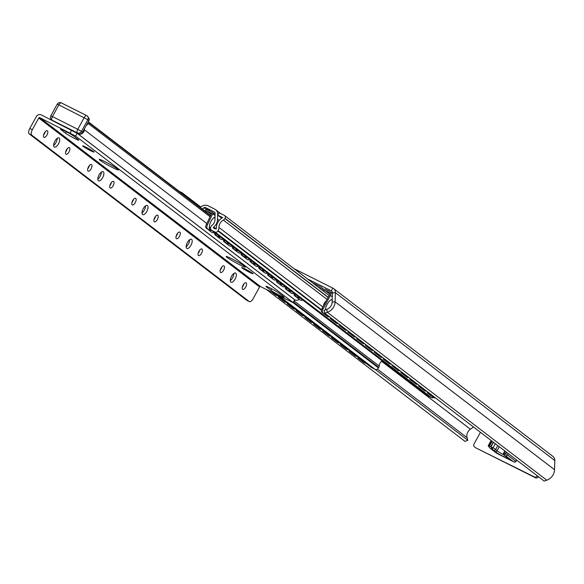 <?xml version="1.0" encoding="UTF-8"?>
<svg xmlns="http://www.w3.org/2000/svg" width="584" height="584" viewBox="0 0 584 584"><rect width="100%" height="100%" fill="white"/><g stroke="black" fill="none" stroke-linecap="round" stroke-linejoin="round"><path stroke-width="0.88" d="M294.059 268.676L332.771 288.087A5.665 5.088 127.4 0 1 333.5 288.54A5.665 5.088 127.4 0 1 335.362 292.642L335.092 301.818A10.68 9.585 127.4 0 1 327.332 312.309L324.748 313.199L324.083 310.33L326.675 309.44A7.534 6.76 127.4 0 0 332.143 302.037L332.413 292.869A2.518 2.263 127.4 0 0 331.259 290.839L331.865 291.307M475.318 447.475A2.365 2.117 -52.6 0 0 475.887 447.906L535.44 477.77A2.365 2.117 -52.6 0 0 538.448 476.697M537.346 475.851A2.365 2.117 127.4 0 1 534.338 476.931L535.44 477.77M475.887 447.906L534.338 476.931M474.785 447.059A2.365 2.117 127.4 0 1 474.011 444.044L480.435 432.313M324.748 313.199L544.186 481.092L546.77 480.201A10.68 9.585 -52.6 0 0 554.53 469.711L554.8 460.535A5.665 5.088 -52.6 0 0 552.938 456.433L333.5 288.54M266.713 289.671L464.988 441.373L467.828 440.256L375.14 369.344M467.828 440.256L467.12 437.715A7.534 6.76 127.4 0 1 470.361 429.204L473.493 426.999M307.381 278.86L331.259 290.839L332.771 288.087M496.721 452.987L513.548 461.761L496.78 453.352M516.599 459.98L515.876 461.309A1.577 1.416 127.4 0 1 514.92 462.112L515.876 461.411L514.92 462.112L513.299 461.63L506.678 456.557L504.306 455.374L503.488 454.118L503.809 453.272L505.306 454.024L504.043 453.388M489.472 446.081L490.735 446.716L489.151 445.921L491.83 441.029M506.343 452.133L505.306 454.024L507.029 455.279L506.678 456.557M493.254 442.117L490.735 446.716L492.429 448.57L492.575 449.483L489.969 448.147L488.195 445.833L489.151 445.921M489.494 446.037L492.115 441.249M503.671 454.754A6.453 0.482 28.7 0 1 497.05 450.768L495.634 449.512A7.869 0.584 -151.3 0 0 493.093 447.775L490.969 446.833M507.029 455.279L508.321 453.644M491.144 446.577L493.487 442.3M504.97 451.082L503.656 453.075A1.577 1.569 72.8 0 0 503.488 454.118M504.065 453.345L505.204 451.264M202.319 209.028A6.3 5.65 -52.6 0 0 202.378 208.977L203.874 207.773A1.577 1.416 127.4 0 1 205.458 207.554L214.715 212.196A0.788 0.708 127.4 0 1 215.073 212.817L214.985 219.533A6.767 6.074 127.4 0 1 212.102 225.198A3.146 2.825 -52.6 0 0 211.174 226.285L210.861 226.847A2.752 2.475 -52.6 0 0 211.758 230.373L215.051 232.023A2.205 1.978 -52.6 0 0 217.883 230.987L218.102 230.585A6.3 5.65 -52.6 0 0 218.934 227.446A7.869 7.066 127.4 0 1 223.387 220.08A3.621 3.248 -52.6 0 0 224.957 218.504L225.044 218.343A2.365 2.117 -52.6 0 0 224.278 215.328L218.876 212.788L217.73 215.124L222.679 217.613A10.819 9.702 -52.6 0 0 216.379 227.76A3.54 3.175 127.4 0 1 216.109 229.089L213.233 227.687A1.971 1.767 127.4 0 1 213.751 227.066A9.527 8.548 -52.6 0 0 217.569 219.292L217.635 214.102A6.3 5.65 -52.6 0 0 215.562 209.649A6.3 5.65 -52.6 0 0 214.751 209.145L208.196 205.853A7.088 6.358 -52.6 0 0 201.064 206.838L200.283 207.466M184.245 195.195A7.088 6.358 -52.6 0 0 182.544 193.107A7.088 6.358 -52.6 0 0 181.631 192.537L179.113 191.275M371.117 367.197A2.205 1.978 -52.6 0 0 371.65 367.606L374.943 369.256A2.752 2.475 -52.6 0 0 378.483 367.957L378.79 367.387A3.146 2.825 -52.6 0 0 379.199 366.037A6.767 6.074 127.4 0 1 382.111 360.759M427.503 395.434A2.752 2.475 -52.6 0 0 428.16 395.945L431.452 397.594A2.205 1.978 -52.6 0 0 433.452 397.441M204.816 210.933L206.064 209.926A1.263 1.131 127.4 0 1 207.335 209.751L212.277 212.233A1.263 1.131 127.4 0 1 212.722 213.773L207.444 224.825L206.393 224.38L211.671 213.335L206.729 210.853L205.743 211.649M206.729 210.853L211.218 214.284M294.197 293.497A3.146 1.351 112.8 0 0 294.475 295.635L295.526 296.073A3.146 1.351 -67.2 0 1 295.183 294.256M295.526 296.073L300.001 299.855A3.146 1.351 112.8 0 0 300.132 299.935A3.146 1.351 112.8 0 0 300.278 299.972M302.483 299.833A3.146 1.351 -67.2 0 1 301.176 300.373A3.146 1.351 -67.2 0 1 301.045 300.3M294.475 295.635L300.001 299.855M285.364 286.737A3.146 1.351 112.8 0 0 285.642 288.876L286.693 289.314A3.146 1.351 -67.2 0 1 286.35 287.496M286.693 289.314L291.168 293.102A3.146 1.351 112.8 0 0 291.299 293.175A3.146 1.351 112.8 0 0 291.445 293.219M293.65 293.073A3.146 1.351 -67.2 0 1 292.343 293.613A3.146 1.351 -67.2 0 1 292.212 293.54M285.642 288.876L291.168 293.102M276.531 279.977A3.146 1.351 112.8 0 0 276.809 282.116L277.86 282.561A3.146 1.351 -67.2 0 1 277.517 280.736M277.86 282.561L282.335 286.342A3.146 1.351 112.8 0 0 282.466 286.416A3.146 1.351 112.8 0 0 282.612 286.459M284.817 286.321A3.146 1.351 -67.2 0 1 283.51 286.861A3.146 1.351 -67.2 0 1 283.379 286.781M276.809 282.116L282.335 286.342M267.698 273.224A3.146 1.351 112.8 0 0 267.983 275.363L269.027 275.801A3.146 1.351 -67.2 0 1 268.684 273.976M269.027 275.801L273.502 279.583A3.146 1.351 112.8 0 0 273.633 279.663A3.146 1.351 112.8 0 0 273.779 279.7M275.984 279.561A3.146 1.351 -67.2 0 1 274.677 280.101A3.146 1.351 -67.2 0 1 274.546 280.021M267.983 275.363L273.502 279.583M258.865 266.465A3.146 1.351 112.8 0 0 259.15 268.603L260.194 269.041A3.146 1.351 -67.2 0 1 259.851 267.224M260.194 269.041L264.669 272.823A3.146 1.351 112.8 0 0 264.8 272.903A3.146 1.351 112.8 0 0 264.946 272.94M267.151 272.801A3.146 1.351 -67.2 0 1 265.851 273.341A3.146 1.351 -67.2 0 1 265.713 273.268M259.15 268.603L264.669 272.823M250.032 259.705A3.146 1.351 112.8 0 0 250.317 261.844L251.361 262.282A3.146 1.351 -67.2 0 1 251.025 260.464M251.361 262.282L255.836 266.07A3.146 1.351 112.8 0 0 255.967 266.143A3.146 1.351 112.8 0 0 256.113 266.187M258.318 266.041A3.146 1.351 -67.2 0 1 257.018 266.581A3.146 1.351 -67.2 0 1 256.88 266.508M250.317 261.844L255.836 266.07M241.199 252.945A3.146 1.351 112.8 0 0 241.484 255.084L242.528 255.529A3.146 1.351 -67.2 0 1 242.192 253.704M242.528 255.529L247.003 259.311A3.146 1.351 112.8 0 0 247.134 259.384A3.146 1.351 112.8 0 0 247.28 259.427M249.485 259.289A3.146 1.351 -67.2 0 1 248.185 259.829A3.146 1.351 -67.2 0 1 248.054 259.749M241.484 255.084L247.003 259.311M232.366 246.192A3.146 1.351 112.8 0 0 232.651 248.331L233.695 248.769A3.146 1.351 -67.2 0 1 233.359 246.944M233.695 248.769L238.17 252.551A3.146 1.351 112.8 0 0 238.301 252.631A3.146 1.351 112.8 0 0 238.447 252.668M240.652 252.529A3.146 1.351 -67.2 0 1 239.352 253.069A3.146 1.351 -67.2 0 1 239.221 252.989M232.651 248.331L238.17 252.551M223.533 239.433A3.146 1.351 112.8 0 0 223.818 241.572L224.862 242.01A3.146 1.351 -67.2 0 1 224.526 240.192M224.862 242.01L229.337 245.791A3.146 1.351 112.8 0 0 229.468 245.871A3.146 1.351 112.8 0 0 229.614 245.915M231.819 245.769A3.146 1.351 -67.2 0 1 230.519 246.309A3.146 1.351 -67.2 0 1 230.388 246.236M223.818 241.572L229.337 245.791M214.7 232.673A3.146 1.351 112.8 0 0 214.985 234.812L216.029 235.25A3.146 1.351 -67.2 0 1 215.693 233.432M216.029 235.25L220.504 239.038A3.146 1.351 112.8 0 0 220.635 239.112A3.146 1.351 112.8 0 0 220.781 239.155M222.986 239.009A3.146 1.351 -67.2 0 1 221.686 239.557A3.146 1.351 -67.2 0 1 221.555 239.477M214.985 234.812L220.504 239.038M211.62 230.315A7.074 3.044 112.8 0 1 209.342 226.658L209.335 226.658A7.088 3.044 -67.2 0 1 215.014 217.197M210.379 229.271A6.161 2.65 -67.2 0 1 209.955 229.052L209.466 226.796M206.393 224.38A3.146 1.351 112.8 0 0 206.152 228.052L207.196 228.497A3.146 1.351 -67.2 0 1 207.444 224.825M207.196 228.497L211.671 232.279A3.146 1.351 112.8 0 0 211.802 232.359A3.146 1.351 112.8 0 0 211.948 232.395M214.153 232.257A3.146 1.351 -67.2 0 1 212.853 232.797A3.146 1.351 -67.2 0 1 212.722 232.717M206.152 228.052L211.671 232.279M293.475 302.848L260.581 286.598A0.788 0.708 -52.6 0 0 259.566 286.963L253.157 298.672A4.723 2.059 -63.4 0 1 249.383 301.629A4.723 2.059 -63.4 0 1 249.244 301.534L31.733 135.123A4.723 2.059 -63.4 0 1 32.339 129.721L38.748 118.019A0.788 0.708 127.4 0 1 39.756 117.647L75.628 136.072L293.475 302.848L294.898 299.862A4.562 4.095 -52.6 0 0 299.329 299.344M84.695 128.312A6.928 6.212 -52.6 0 0 84.388 129.831A4.562 4.095 127.4 0 1 77.942 133.867L77.687 133.736M88.242 121.822L89.009 122.786A0.788 0.708 127.4 0 1 88.571 123.786A6.928 6.212 -52.6 0 0 86.103 125.742M88.848 122.348L210.627 215.518M87.366 116.099L89.359 119.005A3.146 2.825 127.4 0 1 88.943 120.552L82.534 132.254A3.146 2.825 127.4 0 1 78.49 133.736L75.416 132.196M88.943 120.552L87.841 119.705L81.431 131.407L77.789 129.298A3.146 1.372 116.6 0 0 77.387 132.897L52.049 120.187A3.146 1.372 116.6 0 1 52.45 116.588L50.793 115.917L57.203 104.215L58.86 104.879A3.146 1.372 -63.4 0 1 61.378 102.908L86.717 115.617A3.146 3.146 0 0 1 87.22 115.931A3.146 2.825 127.4 0 1 87.841 119.705L58.86 104.879L52.45 116.588L77.789 129.298L84.198 117.588A3.146 1.372 -63.4 0 1 86.717 115.617A3.146 1.372 -63.4 0 1 86.812 115.683A3.146 2.825 127.4 0 1 87.22 115.931L87.49 116.18M312.476 282.766L321.317 287.197A1.263 1.131 127.4 0 1 321.864 287.897A2.365 2.117 -52.6 0 0 324.594 289.27A1.263 1.131 127.4 0 1 325.507 289.299L329.369 291.233A3.307 2.964 127.4 0 1 330.449 295.46L323.098 308.892L322.083 308.381L329.434 294.957A2.044 1.84 -52.6 0 0 328.763 292.336L324.901 290.401A3.621 3.248 127.4 0 1 322.441 290.387M321.302 289.511A3.621 3.248 127.4 0 1 320.718 288.299L317.805 286.839M324.901 290.401L329.697 294.066M365.599 363.007A3.146 1.372 -63.4 0 1 364.869 363.044A3.146 1.372 -63.4 0 1 364.774 362.985L363.759 362.474A3.146 1.372 116.6 0 0 363.854 362.54A3.146 1.372 116.6 0 0 363.956 362.576M357.875 357.101A3.146 1.372 116.6 0 0 358.233 358.255L363.759 362.474M358.233 358.255L359.248 358.766A3.146 1.372 -63.4 0 1 358.89 357.882M427.327 391.681A3.146 1.372 116.6 0 0 427.671 393.076L433.189 397.295A3.146 1.372 116.6 0 0 433.284 397.361A3.146 1.372 116.6 0 0 433.394 397.397M427.671 393.076L428.685 393.587A3.146 1.372 -63.4 0 1 428.327 392.441M428.685 393.587L433.189 397.295M435.233 397.726A3.146 1.372 -63.4 0 1 434.299 397.865A3.146 1.372 -63.4 0 1 434.204 397.806M359.248 358.766L364.774 362.985M356.766 356.255A3.146 1.372 -63.4 0 1 356.036 356.291A3.146 1.372 -63.4 0 1 355.941 356.225L354.926 355.722A3.146 1.372 116.6 0 0 355.021 355.78A3.146 1.372 116.6 0 0 355.123 355.824M349.042 350.349A3.146 1.372 116.6 0 0 349.4 351.495L354.926 355.722M349.4 351.495L350.415 352.006A3.146 1.372 -63.4 0 1 350.057 351.123M418.494 384.922A3.146 1.372 116.6 0 0 418.837 386.316L424.356 390.543A3.146 1.372 116.6 0 0 424.459 390.601A3.146 1.372 116.6 0 0 424.561 390.645M418.837 386.316L419.852 386.827A3.146 1.372 -63.4 0 1 419.494 385.688M419.852 386.827L424.356 390.543M426.4 390.966A3.146 1.372 -63.4 0 1 425.466 391.112A3.146 1.372 -63.4 0 1 425.371 391.046M350.415 352.006L355.941 356.225M347.933 349.495A3.146 1.372 -63.4 0 1 347.203 349.531A3.146 1.372 -63.4 0 1 347.108 349.473L346.093 348.962A3.146 1.372 116.6 0 0 346.188 349.02A3.146 1.372 116.6 0 0 346.29 349.064M340.209 343.589A3.146 1.372 116.6 0 0 340.574 344.735L346.093 348.962M340.574 344.735L341.582 345.246A3.146 1.372 -63.4 0 1 341.224 344.363M409.669 378.169A3.146 1.372 116.6 0 0 410.004 379.556L415.523 383.783A3.146 1.372 116.6 0 0 415.625 383.841A3.146 1.372 116.6 0 0 415.728 383.885M410.004 379.556L411.019 380.067A3.146 1.372 -63.4 0 1 410.661 378.928M411.019 380.067L415.523 383.783M417.567 384.214A3.146 1.372 -63.4 0 1 416.633 384.352A3.146 1.372 -63.4 0 1 416.538 384.294M341.582 345.246L347.108 349.473M339.1 342.735A3.146 1.372 -63.4 0 1 338.37 342.772A3.146 1.372 -63.4 0 1 338.275 342.713L337.26 342.202A3.146 1.372 116.6 0 0 337.355 342.268A3.146 1.372 116.6 0 0 337.464 342.304M331.376 336.829A3.146 1.372 116.6 0 0 331.741 337.983L337.26 342.202M331.741 337.983L332.749 338.486A3.146 1.372 -63.4 0 1 332.398 337.61M400.836 371.409A3.146 1.372 116.6 0 0 401.171 372.804L406.69 377.023A3.146 1.372 116.6 0 0 406.793 377.089A3.146 1.372 116.6 0 0 406.895 377.125M401.171 372.804L402.186 373.307A3.146 1.372 -63.4 0 1 401.829 372.169M402.186 373.307L406.69 377.023M408.734 377.454A3.146 1.372 -63.4 0 1 407.8 377.592A3.146 1.372 -63.4 0 1 407.705 377.534M332.749 338.486L338.275 342.713M330.267 335.975A3.146 1.372 -63.4 0 1 329.537 336.012A3.146 1.372 -63.4 0 1 329.442 335.953L328.427 335.442A3.146 1.372 116.6 0 0 328.522 335.508A3.146 1.372 116.6 0 0 328.631 335.544M322.543 330.069A3.146 1.372 116.6 0 0 322.908 331.223L328.427 335.442M322.908 331.223L323.916 331.734A3.146 1.372 -63.4 0 1 323.565 330.851M392.003 364.65A3.146 1.372 116.6 0 0 392.339 366.044L397.857 370.271A3.146 1.372 116.6 0 0 397.959 370.329A3.146 1.372 116.6 0 0 398.062 370.365M392.339 366.044L393.353 366.555A3.146 1.372 -63.4 0 1 392.995 365.409M393.353 366.555L397.857 370.271M399.901 370.694A3.146 1.372 -63.4 0 1 398.967 370.833A3.146 1.372 -63.4 0 1 398.872 370.774M323.916 331.734L329.442 335.953M321.434 329.223A3.146 1.372 -63.4 0 1 320.704 329.259A3.146 1.372 -63.4 0 1 320.609 329.193L319.594 328.69A3.146 1.372 116.6 0 0 319.689 328.748A3.146 1.372 116.6 0 0 319.798 328.792M313.71 323.317A3.146 1.372 116.6 0 0 314.075 324.463L319.594 328.69M314.075 324.463L315.083 324.974A3.146 1.372 -63.4 0 1 314.732 324.091M383.17 357.89A3.146 1.372 116.6 0 0 383.505 359.284L389.024 363.511A3.146 1.372 116.6 0 0 389.126 363.569A3.146 1.372 116.6 0 0 389.229 363.613M383.505 359.284L384.52 359.795A3.146 1.372 -63.4 0 1 384.162 358.656M384.52 359.795L389.024 363.511M391.068 363.934A3.146 1.372 -63.4 0 1 390.134 364.08A3.146 1.372 -63.4 0 1 390.039 364.014M315.083 324.974L320.609 329.193M312.601 322.463A3.146 1.372 -63.4 0 1 311.871 322.499A3.146 1.372 -63.4 0 1 311.776 322.441L310.761 321.93A3.146 1.372 116.6 0 0 310.856 321.988A3.146 1.372 116.6 0 0 310.965 322.032M304.885 316.557A3.146 1.372 116.6 0 0 305.242 317.703L310.761 321.93M305.242 317.703L306.257 318.214A3.146 1.372 -63.4 0 1 305.899 317.331M374.337 351.137A3.146 1.372 116.6 0 0 374.673 352.524L380.191 356.751A3.146 1.372 116.6 0 0 380.294 356.809A3.146 1.372 116.6 0 0 380.396 356.853M374.673 352.524L375.687 353.035A3.146 1.372 -63.4 0 1 375.329 351.897M375.687 353.035L380.191 356.751M382.235 357.182A3.146 1.372 -63.4 0 1 381.308 357.32A3.146 1.372 -63.4 0 1 381.206 357.262M306.257 318.214L311.776 322.441M303.768 315.703A3.146 1.372 -63.4 0 1 303.038 315.74A3.146 1.372 -63.4 0 1 302.943 315.681L301.928 315.17A3.146 1.372 116.6 0 0 302.023 315.236A3.146 1.372 116.6 0 0 302.132 315.272M296.051 309.797A3.146 1.372 116.6 0 0 296.409 310.951L301.928 315.17M296.409 310.951L297.424 311.454A3.146 1.372 -63.4 0 1 297.066 310.578M365.504 344.377A3.146 1.372 116.6 0 0 365.839 345.772L371.366 349.991A3.146 1.372 116.6 0 0 371.461 350.057A3.146 1.372 116.6 0 0 371.563 350.093M365.839 345.772L366.854 346.276A3.146 1.372 -63.4 0 1 366.497 345.137M366.854 346.276L371.366 349.991M373.402 350.422A3.146 1.372 -63.4 0 1 372.475 350.561A3.146 1.372 -63.4 0 1 372.373 350.502M297.424 311.454L302.943 315.681M294.935 308.943A3.146 1.372 -63.4 0 1 294.205 308.98A3.146 1.372 -63.4 0 1 294.11 308.921L293.095 308.418A3.146 1.372 116.6 0 0 293.19 308.476A3.146 1.372 116.6 0 0 293.299 308.513M287.219 303.045A3.146 1.372 116.6 0 0 287.576 304.191L293.095 308.418M287.576 304.191L288.591 304.702A3.146 1.372 -63.4 0 1 288.233 303.819M356.671 337.618A3.146 1.372 116.6 0 0 357.007 339.012L362.533 343.239A3.146 1.372 116.6 0 0 362.627 343.297A3.146 1.372 116.6 0 0 362.73 343.334M357.007 339.012L358.021 339.523A3.146 1.372 -63.4 0 1 357.663 338.377M358.021 339.523L362.533 343.239M364.569 343.662A3.146 1.372 -63.4 0 1 363.642 343.801A3.146 1.372 -63.4 0 1 363.54 343.742M288.591 304.702L294.11 308.921M286.102 302.191A3.146 1.372 -63.4 0 1 285.372 302.227A3.146 1.372 -63.4 0 1 285.277 302.162L284.262 301.658A3.146 1.372 116.6 0 0 284.357 301.716A3.146 1.372 116.6 0 0 284.466 301.76M278.386 296.285A3.146 1.372 116.6 0 0 278.743 297.431L284.262 301.658M278.743 297.431L279.758 297.942A3.146 1.372 -63.4 0 1 279.4 297.059M347.838 330.858A3.146 1.372 116.6 0 0 348.173 332.252L353.7 336.479A3.146 1.372 116.6 0 0 353.794 336.537A3.146 1.372 116.6 0 0 353.897 336.581M348.173 332.252L349.188 332.763A3.146 1.372 -63.4 0 1 348.831 331.624M349.188 332.763L353.7 336.479M355.736 336.902A3.146 1.372 -63.4 0 1 354.809 337.048A3.146 1.372 -63.4 0 1 354.707 336.983M279.758 297.942L285.277 302.162M277.269 295.431A3.146 1.372 -63.4 0 1 276.539 295.467A3.146 1.372 -63.4 0 1 276.444 295.409L275.429 294.898A3.146 1.372 116.6 0 0 275.524 294.957A3.146 1.372 116.6 0 0 275.633 295M272.18 292.416L275.429 294.898M339.005 324.105A3.146 1.372 116.6 0 0 339.341 325.492L344.867 329.719A3.146 1.372 116.6 0 0 344.962 329.777A3.146 1.372 116.6 0 0 345.064 329.821M339.341 325.492L340.355 326.003A3.146 1.372 -63.4 0 1 339.998 324.865M340.355 326.003L344.867 329.719M346.903 330.15A3.146 1.372 -63.4 0 1 345.976 330.288A3.146 1.372 -63.4 0 1 345.874 330.23M273.195 292.92L276.444 295.409M330.172 317.346A3.146 1.372 116.6 0 0 330.507 318.74L336.034 322.959A3.146 1.372 116.6 0 0 336.128 323.025A3.146 1.372 116.6 0 0 336.231 323.062M330.507 318.74L331.522 319.244A3.146 1.372 -63.4 0 1 331.164 318.105M331.522 319.244L336.034 322.959M338.07 323.39A3.146 1.372 -63.4 0 1 337.143 323.529A3.146 1.372 -63.4 0 1 337.041 323.47M322.083 308.381A3.146 1.372 116.6 0 0 321.674 311.98L327.201 316.207A3.146 1.372 116.6 0 0 327.296 316.265A3.146 1.372 116.6 0 0 327.398 316.302M321.674 311.98L322.689 312.491A3.146 1.372 -63.4 0 1 323.098 308.892M322.689 312.491L327.201 316.207M329.237 316.63A3.146 1.372 -63.4 0 1 328.31 316.769A3.146 1.372 -63.4 0 1 328.215 316.711M325.339 309.9A7.869 3.424 -63.4 0 1 331.332 299.563L331.756 299.884A7.212 3.139 -63.4 0 1 332.208 299.767M331.208 299.636L331.756 299.884M249.244 301.534L246.703 300.264A4.723 2.059 116.6 0 0 246.849 300.358A4.723 2.059 116.6 0 0 247.01 300.417M246.703 300.264L29.2 133.853L31.733 135.123M54.232 146.964A5.117 2.226 -63.4 0 1 54.786 141.299A5.117 2.226 -63.4 0 1 58.977 137.912A5.117 2.226 -63.4 0 1 58.677 143.482A5.117 2.226 -63.4 0 1 54.392 147.058A5.117 2.226 -63.4 0 1 54.232 146.964M98.397 180.748A5.117 2.226 -63.4 0 1 98.952 175.09A5.117 2.226 -63.4 0 1 103.142 171.703A5.117 2.226 -63.4 0 1 102.835 177.273A5.117 2.226 -63.4 0 1 98.55 180.85A5.117 2.226 -63.4 0 1 98.397 180.748M142.562 214.54A5.117 2.226 -63.4 0 1 143.117 208.882A5.117 2.226 -63.4 0 1 147.307 205.495A5.117 2.226 -63.4 0 1 147 211.065A5.117 2.226 -63.4 0 1 142.715 214.642A5.117 2.226 -63.4 0 1 142.562 214.54M186.727 248.331A5.117 2.226 -63.4 0 1 187.281 242.667A5.117 2.226 -63.4 0 1 191.472 239.279A5.117 2.226 -63.4 0 1 191.165 244.857A5.117 2.226 -63.4 0 1 186.88 248.426A5.117 2.226 -63.4 0 1 186.727 248.331M230.892 282.123A5.117 2.226 -63.4 0 1 231.447 276.458A5.117 2.226 -63.4 0 1 235.629 273.071A5.117 2.226 -63.4 0 1 235.33 278.641A5.117 2.226 -63.4 0 1 231.045 282.218A5.117 2.226 -63.4 0 1 230.892 282.123M43.873 137.276A3.701 1.613 -63.4 0 1 44.274 133.181A3.701 1.613 -63.4 0 1 47.304 130.728A3.701 1.613 -63.4 0 1 47.085 134.758A3.701 1.613 -63.4 0 1 43.983 137.35A3.701 1.613 -63.4 0 1 43.873 137.276M65.956 154.169A3.701 1.613 -63.4 0 1 66.357 150.073A3.701 1.613 -63.4 0 1 69.386 147.628A3.701 1.613 -63.4 0 1 69.16 151.657A3.701 1.613 -63.4 0 1 66.065 154.242A3.701 1.613 -63.4 0 1 65.956 154.169M88.038 171.068A3.701 1.613 -63.4 0 1 88.439 166.973A3.701 1.613 -63.4 0 1 91.462 164.52A3.701 1.613 -63.4 0 1 91.243 168.55A3.701 1.613 -63.4 0 1 88.147 171.134A3.701 1.613 -63.4 0 1 88.038 171.068M110.113 187.96A3.701 1.613 -63.4 0 1 110.522 183.865A3.701 1.613 -63.4 0 1 113.544 181.42A3.701 1.613 -63.4 0 1 113.325 185.442A3.701 1.613 -63.4 0 1 110.23 188.033A3.701 1.613 -63.4 0 1 110.113 187.96M132.196 204.853A3.701 1.613 -63.4 0 1 132.597 200.757A3.701 1.613 -63.4 0 1 135.627 198.312A3.701 1.613 -63.4 0 1 135.408 202.341A3.701 1.613 -63.4 0 1 132.312 204.926A3.701 1.613 -63.4 0 1 132.196 204.853M154.278 221.752A3.701 1.613 -63.4 0 1 154.68 217.657A3.701 1.613 -63.4 0 1 157.709 215.204A3.701 1.613 -63.4 0 1 157.49 219.234A3.701 1.613 -63.4 0 1 154.395 221.818A3.701 1.613 -63.4 0 1 154.278 221.752M176.361 238.644A3.701 1.613 -63.4 0 1 176.762 234.549A3.701 1.613 -63.4 0 1 179.792 232.103A3.701 1.613 -63.4 0 1 179.573 236.133A3.701 1.613 -63.4 0 1 176.477 238.717A3.701 1.613 -63.4 0 1 176.361 238.644M198.443 255.536A3.701 1.613 -63.4 0 1 198.845 251.441A3.701 1.613 -63.4 0 1 201.874 248.996A3.701 1.613 -63.4 0 1 201.655 253.025A3.701 1.613 -63.4 0 1 198.56 255.609A3.701 1.613 -63.4 0 1 198.443 255.536M220.526 272.436A3.701 1.613 -63.4 0 1 220.927 268.341A3.701 1.613 -63.4 0 1 223.957 265.888A3.701 1.613 -63.4 0 1 223.738 269.918A3.701 1.613 -63.4 0 1 220.642 272.502A3.701 1.613 -63.4 0 1 220.526 272.436M242.608 289.328A3.701 1.613 -63.4 0 1 243.01 285.233A3.701 1.613 -63.4 0 1 246.039 282.787A3.701 1.613 -63.4 0 1 245.82 286.817A3.701 1.613 -63.4 0 1 242.718 289.401A3.701 1.613 -63.4 0 1 242.608 289.328M239.688 264.771A11.023 0.818 28.7 0 1 226.161 256.522A11.023 0.818 28.7 0 1 231.965 258.858A11.023 0.818 28.7 0 1 245.492 267.107A11.023 0.818 28.7 0 1 239.688 264.771M112.719 167.623A11.023 0.818 28.7 0 1 99.192 159.374A11.023 0.818 28.7 0 1 104.989 161.71A11.023 0.818 28.7 0 1 118.523 169.959A11.023 0.818 28.7 0 1 112.719 167.623M249.631 272.37A6.3 0.467 28.7 0 1 244.127 269.326A6.3 0.467 28.7 0 1 241.929 267.64A6.3 0.467 28.7 0 1 245.214 268.99A6.3 0.467 28.7 0 1 252.945 273.67A6.3 0.467 28.7 0 1 249.631 272.37M90.637 150.73A6.3 0.467 28.7 0 1 85.14 147.679A6.3 0.467 28.7 0 1 82.943 145.993A6.3 0.467 28.7 0 1 86.22 147.35A6.3 0.467 28.7 0 1 93.958 152.023A6.3 0.467 28.7 0 1 90.637 150.73M270.896 290.314L266.479 286.934A7.869 0.584 28.7 0 1 265.91 286.335A7.869 0.584 28.7 0 1 271.545 288.766A7.869 0.584 28.7 0 1 279.152 293.292L283.568 296.665A7.869 0.584 28.7 0 1 284.138 297.271A7.869 0.584 28.7 0 1 278.502 294.84A7.869 0.584 28.7 0 1 270.896 290.314L271.699 288.846M61.116 129.816A7.869 0.584 28.7 0 1 60.546 129.21A7.869 0.584 28.7 0 1 66.182 131.641A7.869 0.584 28.7 0 1 73.788 136.167L78.205 139.547A7.869 0.584 28.7 0 1 78.774 140.153A7.869 0.584 28.7 0 1 73.139 137.714A7.869 0.584 28.7 0 1 65.532 133.188L61.116 129.816L61.364 129.363M293.132 302.483L294.643 299.731L77.132 133.313L41.267 114.895A3.935 3.533 -52.6 0 0 36.215 116.749L29.806 128.451A4.723 2.059 116.6 0 0 29.2 133.853M53.648 145.38A5.117 2.226 116.6 0 0 57.188 138.32M97.813 179.171A5.117 2.226 116.6 0 0 101.346 172.112M141.978 212.956A5.117 2.226 116.6 0 0 145.511 205.904M186.135 246.747A5.117 2.226 116.6 0 0 189.676 239.696M230.3 280.539A5.117 2.226 116.6 0 0 233.841 273.48M43.588 134.97A3.701 1.613 116.6 0 0 45.165 131.838M65.671 151.869A3.701 1.613 116.6 0 0 67.248 148.73M87.753 168.761A3.701 1.613 116.6 0 0 89.323 165.622M109.836 185.654A3.701 1.613 116.6 0 0 111.405 182.522M131.918 202.553A3.701 1.613 116.6 0 0 133.488 199.414M154.001 219.445A3.701 1.613 116.6 0 0 155.57 216.306M176.083 236.338A3.701 1.613 116.6 0 0 177.653 233.206M198.158 253.237A3.701 1.613 116.6 0 0 199.735 250.098M220.241 270.129A3.701 1.613 116.6 0 0 221.818 266.99M242.323 287.029A3.701 1.613 116.6 0 0 243.9 283.89M554.8 460.535L335.362 292.642L332.413 292.869M554.53 469.711L335.092 301.818L332.143 302.037M546.77 480.201L327.332 312.309L326.675 309.44M381.542 361.248L470.361 429.204M377.41 369.088L467.12 437.715M507.591 454.972L515.876 461.411M495.32 443.701L493.093 447.775A1.577 0.883 121.6 0 1 492.429 448.57M496.831 453.366L490.202 448.3M492.575 449.483A6.3 0.467 28.7 0 1 493.553 450.206L494.969 451.461A8.03 0.599 -151.3 0 0 504.569 457.119A8.03 0.599 -151.3 0 0 507.766 457.878L505.05 455.973A6.3 0.467 28.7 0 1 504.306 455.374M497.787 445.585L495.634 449.512A1.577 1.489 131.6 0 1 493.553 450.206M506.627 452.352L505.627 454.184M504.744 455.746A1.577 1.307 -54.9 0 0 504.897 455.885L503.62 453.104L504.795 450.95L503.656 453.075A7.869 0.584 -151.3 0 0 503.62 453.104A7.869 0.584 -151.3 0 0 503.62 453.147M507.481 457.681A1.577 1.307 -54.9 0 0 507.62 457.79L504.897 455.885A1.577 1.307 -54.9 0 0 505.05 455.973M508.204 458.199L507.62 457.79A1.577 1.307 -54.9 0 0 507.766 457.878M499.269 446.724L497.05 450.768A1.577 1.489 131.6 0 1 494.969 451.461M203.874 207.773L206.422 209.722M205.458 207.554L210.225 211.204M211.758 230.373L428.16 395.945M215.051 232.023L431.452 397.594M217.883 230.987L321.397 310.192M218.102 230.585L321.521 309.71M218.934 227.446L322.857 306.958M223.387 220.08L327.018 299.366M224.957 218.504L328.091 297.409M225.044 218.343L328.179 297.249M217.752 215.138L221.723 218.175M213.233 227.687L214.576 228.716M213.751 227.066L216.175 228.921M217.569 219.292L219.131 220.482M217.635 214.102L218 214.379M275.648 294.154L371.65 367.606M278.948 295.803L374.943 369.256M293.409 302.87L378.483 367.957M293.759 302.329L378.79 367.387M294.394 301.161L379.199 366.037M202.378 208.977L204.874 210.89M297.716 296.19A7.074 3.044 112.8 0 0 299.95 297.898M288.883 289.43A7.074 3.044 112.8 0 0 291.117 291.139M280.05 282.678A7.074 3.044 112.8 0 0 282.284 284.379M271.217 275.918A7.074 3.044 112.8 0 0 273.451 277.619M262.391 269.158A7.074 3.044 112.8 0 0 264.618 270.866M253.558 262.399A7.074 3.044 112.8 0 0 255.785 264.107M244.725 255.646A7.074 3.044 112.8 0 0 246.952 257.347M235.892 248.886A7.074 3.044 112.8 0 0 238.119 250.587M227.059 242.126A7.074 3.044 112.8 0 0 229.286 243.835M218.226 235.367A7.074 3.044 112.8 0 0 220.453 237.075M212.722 213.773L215.036 215.547M212.576 212.459L215.051 214.357M77.942 133.867L294.898 299.862M84.388 129.831L206.816 223.504M88.571 123.786L210.05 216.73M89.009 122.786L210.517 215.751M88.272 121.771L210.678 215.423L88.272 121.771M57.203 104.215A3.146 3.146 0 0 1 61.378 102.908A3.146 1.372 -63.4 0 1 61.473 102.974L86.607 115.581M82.534 132.254L81.431 131.407A3.146 2.825 127.4 0 1 77.387 132.897L78.49 133.736M52.472 120.516L52.049 120.187A3.146 2.825 127.4 0 1 51.64 119.932L52.261 120.406M321.864 287.897L323.85 289.423M328.763 292.336L329.259 292.715M330.449 295.46L332.296 296.876M259.566 286.963L38.748 118.019M260.581 286.598L39.756 117.647M75.628 136.072L77.132 133.313M71.679 130.144L70.168 132.897M32.339 129.721L29.806 128.451M266.727 286.488L266.479 286.934M65.532 133.188L66.335 131.728M88.089 148.781C88.834 149.351 88.834 149.351 88.089 148.781L89.286 149.482L88.089 148.781M86.359 147.453A5.92 0.438 28.7 0 1 93.192 151.431A5.92 0.438 28.7 0 1 90.505 150.628A5.92 0.438 28.7 0 1 83.665 146.65A5.92 0.438 28.7 0 1 86.359 147.453M247.076 270.421C247.82 270.991 247.82 270.991 247.076 270.421L248.266 271.137L247.076 270.421M245.346 269.093A5.92 0.438 28.7 0 1 252.186 273.071A5.92 0.438 28.7 0 1 249.492 272.268A5.92 0.438 28.7 0 1 242.659 268.297A5.92 0.438 28.7 0 1 245.346 269.093M474.478 446.869L475.58 447.716M515.562 461.922A1.577 1.577 0 0 0 515.986 461.426L516.723 460.075M489.414 446.023L492.056 441.197M489.969 448.147L496.758 453.337M491.122 440.489L488.209 445.796M503.985 453.33L505.145 451.213M182.544 193.107L200.786 207.064M211.401 230.154L427.809 395.718M224.577 215.518L329.128 295.504M217.73 215.124L221.716 218.182M215.562 209.649L220.511 213.437M275.502 294.081L371.366 367.424M300.132 299.935L301.176 300.373M291.299 293.175L292.343 293.613M282.466 286.416L283.51 286.861M273.633 279.663L274.677 280.101M264.8 272.903L265.851 273.341M255.967 266.143L257.018 266.581M247.134 259.384L248.185 259.829M238.301 252.631L239.352 253.069M229.468 245.871L230.519 246.309M220.635 239.112L221.686 239.557M211.802 232.359L212.853 232.797M212.437 212.335L215.058 214.335M215.007 217.898A6.3 6.3 0 0 0 213.766 217.825A6.3 6.3 0 0 1 215.007 217.898M209.736 228.76A6.3 6.3 0 0 0 210.89 229.592A6.3 6.3 0 0 1 209.736 228.76M50.793 115.917A3.146 3.146 0 0 0 51.64 119.932M326.076 301.081A7.088 7.088 0 0 0 323.47 305.848A7.088 7.088 0 0 1 326.076 301.081A7.088 7.088 0 0 0 323.47 305.848M363.854 362.54L364.869 363.044M433.284 397.361L434.299 397.865M355.021 355.78L356.036 356.291M424.459 390.601L425.466 391.112M346.188 349.02L347.203 349.531M415.625 383.841L416.633 384.352M337.355 342.268L338.37 342.772M406.793 377.089L407.8 377.592M328.522 335.508L329.537 336.012M397.959 370.329L398.967 370.833M319.689 328.748L320.704 329.259M389.126 363.569L390.134 364.08M310.856 321.988L311.871 322.499M380.294 356.809L381.308 357.32M302.023 315.236L303.038 315.74M371.461 350.057L372.475 350.561M293.19 308.476L294.205 308.98M362.627 343.297L363.642 343.801M284.357 301.716L285.372 302.227M353.794 336.537L354.809 337.048M275.524 294.957L276.539 295.467M344.962 329.777L345.976 330.288M336.128 323.025L337.143 323.529M327.296 316.265L328.31 316.769M329.792 291.504L332.398 293.489M246.849 300.358L249.383 301.629M83.3 145.891C85.563 147.234 76.957 142.934 90.513 150.628C96.798 153.424 92.528 151.19 93.849 151.665M242.294 267.53C244.557 268.874 235.951 264.574 249.499 272.275C255.785 275.064 251.514 272.83 252.836 273.305"/></g></svg>
